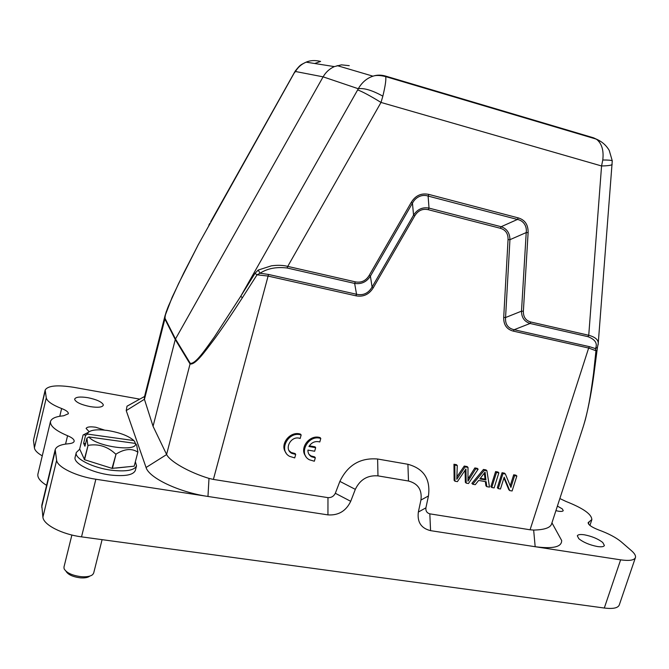<?xml version="1.0" encoding="UTF-8"?>
<svg xmlns="http://www.w3.org/2000/svg" width="669" height="669" viewBox="0 0 669 669"><rect width="100%" height="100%" fill="white"/><g stroke="black" fill="none" stroke-linecap="round" stroke-linejoin="round"><path stroke-width="1" d="M466.184 483.127L468.484 483.52L478.143 469.203L475.743 468.777L467.957 481.195L468.007 467.414L465.114 466.903L456.793 479.28L457.287 465.524L454.811 465.089L453.967 464.236L454.117 480.334L454.953 481.212L457.412 481.63L465.933 468.994L466.184 483.127L465.323 482.249L465.097 470.315M454.811 465.089L454.953 481.212M478.143 469.203L477.265 468.35L474.865 467.924L468.2 478.486M475.743 468.777L474.865 467.924M468.007 467.414L467.146 466.561L464.253 466.05L456.96 476.788M465.114 466.903L464.253 466.05M457.287 465.524L456.442 464.671L453.967 464.236M485.928 479.982L479.857 478.929L485.075 472.105L485.928 479.982L485.042 479.113L480.367 478.302M486.806 486.656L489.491 487.116L486.907 470.75L484.348 470.299L483.461 469.446L471.871 483.378L472.74 484.247L475.266 484.682L478.661 480.442L486.154 481.73L486.806 486.656L485.92 485.778L485.36 481.596M484.348 470.299L472.74 484.247M486.907 470.75L486.02 469.897L483.461 469.446M484.331 473.309L485.042 479.113M495.595 471.586L490.87 486.631L491.765 487.5L494.123 487.91L498.857 472.849L497.945 472.005L495.595 471.586L496.498 472.439L491.765 487.5M498.857 472.849L496.498 472.439M509.728 490.578L512.111 490.979L516.853 476.027L514.628 475.634L510.899 487.392L505.371 474.003L502.963 473.577L502.051 472.724L497.326 487.734L498.229 488.613L500.471 488.997L504.192 477.198L509.728 490.578L508.808 489.7L503.949 477.967M502.963 473.577L498.229 488.613M516.853 476.027L515.924 475.174L513.7 474.781L510.221 485.753M514.628 475.634L513.7 474.781M505.371 474.003L504.451 473.15L502.051 472.724M135.397 461.844L136.526 465.8L135.347 470.441C133.348 474.982 125.203 476.529 110.903 475.074C92.013 472.899 72.929 463.249 75.129 457.22L76.274 452.52L79.728 449.175M136.526 465.8C134.544 470.29 126.408 471.787 112.099 470.307C93.2 468.099 74.092 458.491 76.274 452.52M108.612 467.288L90.131 461.468M126.148 467.012L115.963 468.057M134.795 443.33L135.063 442.242L133.892 440.57C128.565 435.862 119.718 432.492 107.358 430.451C97.298 429.172 90.884 429.874 88.099 432.575L83.107 434.975L79.67 449.033L84.553 459.712L112.024 468.367L134.193 466.184L137.898 452.018L136.66 445.102L135.481 443.422L88.877 436.957C96.503 446.733 137.856 452.294 135.481 443.422M137.898 452.018L134.193 466.184M112.434 468.417L116.03 454.092C124.534 448.799 131.785 448.138 137.772 452.119M116.03 454.092L112.024 468.367M84.553 459.712L88.082 445.378C98.343 443.572 107.525 446.449 115.62 454.034M88.082 445.378L84.286 459.553M87.815 445.219L86.903 438.228L84.938 446.24L83.617 443.33L85.573 435.36L84.21 434.741M83.107 434.975L88.308 432.341M88.099 432.575L87.539 434.097L133.892 440.57M87.539 434.097L85.573 435.36M83.617 443.33L85.582 443.597M86.903 438.228L88.877 436.957M413.559 215.142L412.447 203.159L370.409 276.138L372.089 287.051L413.559 215.142C417.381 209.255 422.532 206.905 429.013 208.101L501.14 226.724C506.876 228.681 509.811 233.004 509.945 239.686L505.563 317.541C505.087 324.239 507.947 328.295 514.143 329.717L513.366 331.138C506.759 329.416 503.54 324.85 503.707 317.449L508.055 239.611C508.214 233.632 505.647 229.86 500.353 228.28L428.26 209.698C422.574 208.452 418.075 210.501 414.755 215.853L373.319 287.687C369.121 294.485 363.3 297.187 355.858 295.79L267.901 276.046L257.047 274.808L255.023 273.328L258.175 270.075L260.082 273.22L268.537 274.457L356.544 294.26C363.2 295.723 368.376 293.315 372.089 287.051L373.319 287.687M521.511 311.16C521.527 317.541 524.379 321.638 530.065 323.445L530.868 322.023C525.775 320.635 523.275 317.047 523.375 311.244L528.117 232.645C528.276 224.792 524.989 219.875 518.241 217.893L428.879 194.42C421.336 192.831 415.457 195.49 411.234 202.414L369.154 275.486C365.818 280.855 361.218 282.979 355.348 281.858L287.737 266.387L287.076 267.993L354.645 283.422C361.352 284.417 366.595 281.992 370.392 276.13L369.154 275.486M501.14 226.724L517.43 219.457C523.409 220.519 527.164 226.139 526.202 232.569L528.117 232.645M412.472 203.175C415.516 197.037 422.248 193.985 428.118 196.076L428.879 194.42M503.707 317.449L505.572 317.532L521.502 311.16L523.375 311.244M428.26 209.698L429.013 208.101L428.118 196.076L517.43 219.457L518.241 217.893M412.447 203.159L411.234 202.414M356.544 294.26L354.645 283.422L355.348 281.858M258.175 270.075L271.438 265.819C277.685 264.999 283.121 265.192 287.737 266.387L381.012 102.441L382.844 96.152C385.277 86.15 386.239 79.636 385.704 76.626L385.244 75.973L593.604 137.839L596.422 139.16C601.799 143.417 603.915 150.358 602.777 159.991L601.565 165.971L588.745 335.269C595.31 337.092 598.479 339.877 598.237 343.607L598.136 344.644M602.777 159.991C608.255 159.983 611.407 160.259 612.235 160.828M612.177 164.449C611.508 165.318 607.97 165.828 601.565 165.971L381.012 102.441C370.258 95.843 362.473 91.67 357.656 89.905L358.266 88.734C364.112 87.865 372.298 90.34 382.844 96.152M597.392 347.37L595.469 348.608C597.743 343.406 595.226 339.434 587.917 336.674L530.065 323.47L514.143 329.717L589.473 346.667L595.469 348.608L595.962 350.757L588.653 348.039L589.473 346.667M593.604 137.839L601.197 141.736M596.756 350.288L595.962 350.757L593.537 373.62L594.072 373.126M521.502 311.16L526.21 232.569L509.945 239.686L508.055 239.611M501.148 226.749L500.353 228.28M413.576 215.15L414.755 215.861M356.544 294.243L355.858 295.79M242.387 297.747C231.273 314.974 222.091 328.546 214.849 338.472C204.839 351.693 195.432 365.107 190.055 363.969L190.289 363.376C195.791 363.936 204.923 350.012 214.389 336.959L240.748 296.283L242.387 297.747L257.047 274.808L260.082 273.22C267.357 268.461 276.356 266.722 287.076 267.993M164.975 316.027L172.092 297.412L183.799 272.852L197.899 245.473L178.573 283.614L168.563 305.758C166.088 311.771 164.917 315.977 165.042 318.369L175.487 338.982L323.11 76.843L358.266 88.734C361.988 82.362 366.88 78.181 372.951 76.191C376.747 74.869 380.837 74.794 385.244 75.973M513.366 331.138L588.653 348.039L530.074 529.781L533.653 530.065C544.206 529.823 550.161 527.858 551.515 524.162L583.46 426.019C588.319 409.671 590.301 397.302 593.537 373.62M559.844 498.547L566.074 501.491C583.151 508.223 591.739 514.26 591.814 519.596L588.143 522.614C588.168 524.772 591.747 527.239 598.864 530.015C608.522 533.561 615.957 537.483 621.167 541.781L631.536 550.763C634.647 553.497 635.943 555.78 635.425 557.595L619.26 605.002C617.955 608.071 612.971 609.083 604.299 608.029L81.526 536.856L95.859 479.238L207.967 496.457L208.996 478.402C188.658 472.247 169.893 461.309 166.631 454.544L153.059 426.304L144.42 399.284L126.224 410.599L146.068 467.506C148.978 477.925 179.058 492.242 207.967 496.457L327.944 514.887L327.969 497.644L213.394 479.422L268.537 274.457M327.969 497.644C331.306 497.786 333.756 496.331 335.328 493.279L350.715 501.307L355.314 489.357C360.047 479.556 367.599 475.065 377.977 475.876L408.5 481.019C418.092 483.57 422.231 489.917 420.926 500.052L418.351 512.061C417.096 522.129 421.169 528.326 430.568 530.651L535.175 546.715C553.02 549.048 561.843 546.991 561.642 540.544M418.351 512.061L425.902 507.838L428.453 495.972C430.669 479.196 423.82 468.626 407.906 464.278L377.617 459.009C360.34 457.579 347.755 465.03 339.877 481.379L335.328 493.279M425.902 507.838C425.593 510.991 426.897 512.998 429.824 513.842L430.568 530.651M530.074 529.781L429.824 513.842M357.656 89.905L240.748 296.283L255.023 273.328M314.706 63.505L320.61 61.423C315.082 60.085 310.257 60.327 306.134 62.158L305.725 62.334C301.334 64.274 297.914 67.326 295.481 71.499L323.11 76.843C325.828 72.152 329.574 68.74 334.349 66.599L341.474 64.851L349.251 65.671M197.848 245.456L295.414 70.847C300.532 64.349 300.665 64.968 305.725 62.334M208.996 478.402L213.394 479.422M327.944 514.887C338.447 515.573 346.04 511.049 350.715 501.307M190.289 363.376L175.487 338.982L175.261 339.543L164.833 318.896L164.95 316.019L166.414 311.236M294.912 72.461L294.452 72.428L295.397 70.83M555.906 510.648L558.423 511.2C561.249 511.634 562.855 511.434 563.239 510.614L562.311 508.908L557.394 506.073M602.761 542.5C598.103 538.863 591.998 536.304 584.455 534.815C580.307 534.205 577.924 534.548 577.33 535.844L578.819 538.704C583.435 542.392 589.615 544.992 597.358 546.523C601.464 547.108 603.814 546.765 604.391 545.486L602.761 542.5M635.425 557.595C634.22 560.304 629.286 561.048 620.631 559.844L535.175 546.715L533.653 530.065M104.581 430.117L95.742 427.248C90.181 426.446 86.97 426.847 86.109 428.461L89.144 431.664M103.235 404.603C101.571 401.76 96.445 399.452 87.856 397.687C80.247 396.516 75.873 396.951 74.711 398.992L74.711 399.594C76.233 402.462 81.409 404.804 90.24 406.627C97.833 407.764 102.173 407.329 103.26 405.305L103.235 404.603M95.859 479.238C76.207 476.361 57.317 467.129 56.639 460.305L55.201 449.677C56.305 446.407 60.779 444.425 68.606 443.739C71.884 443.438 73.732 442.635 74.159 441.331C74.351 439.516 72.16 437.643 67.577 435.728C55.652 430.694 49.958 425.944 50.493 421.487C51.538 418.359 55.903 416.461 63.597 415.784L68.347 413.76C68.497 412.079 66.256 410.34 61.632 408.533C52.316 404.904 47.198 401.367 46.278 397.938L45.174 390.052C47.792 385.637 57.367 384.725 73.899 387.334L139.737 399.142M42.264 455.848C37.456 453.105 34.838 450.454 34.403 447.896L33.475 440.302L45.141 391.097M81.526 536.856C61.966 534.339 43.385 524.747 42.9 517.154L41.779 505.338L55.184 449.668M46.587 485.343C40.115 481.32 37.23 477.557 37.916 474.053L50.484 421.478M153.059 426.304L175.261 339.543L190.055 363.969L166.589 454.46M208.837 225.202L209.765 223.446M294.444 72.428L210.727 221.74M45.166 390.052L33.475 440.302M126.224 410.599L127.01 406.225L132.295 403.265M144.379 397.177L144.42 399.284M71.884 535.016L63.973 567.044L64.099 568.759C66.465 572.848 72.177 575.499 81.242 576.695C86.744 577.096 90.583 576.377 92.748 574.537L93.677 573.049L102.098 539.657M89.805 576.084C87.965 577.581 84.787 578.167 80.28 577.832C72.821 576.862 68.079 574.679 66.047 571.301M295.698 454.427L291.743 453.348C283.413 448.974 291.349 434.95 300.164 438.496L301.15 434.992C288.615 430.627 278.02 450.187 289.552 456.333L294.728 457.905L295.698 454.427L295.113 453.557L291.157 452.478L289.125 450.697M301.15 434.992L300.548 434.156C290.195 430.51 279.207 444.509 285.964 452.721M315.668 447.678L308.927 446.507C311.62 442.334 315.241 440.821 319.807 441.95L320.786 438.479C308.309 434.114 297.797 453.833 309.396 459.779L314.338 461.234L315.316 457.78L311.528 456.776C309.07 455.271 307.865 453.038 307.916 450.078L314.656 451.241L315.668 447.678L315.04 446.825L309.329 445.83M320.786 438.479L320.158 437.635C309.78 433.972 298.842 448.289 305.85 456.342M315.316 457.78L314.689 456.91L310.909 455.907L308.927 454.251M465.95 470.884L465.206 470.148M469.881 478.051L469.019 477.189M530.868 322.023L588.745 335.269L587.917 336.674M339.877 481.379L355.314 489.357M377.617 459.009L377.977 475.876M407.906 464.278L408.5 481.019M428.453 495.972L420.926 500.052M589.146 521.778L588.444 523.902M620.631 559.844L604.299 608.029M59.775 416.243L61.632 408.533M34.403 447.896L46.278 397.938M146.068 467.506L166.631 454.544M42.9 517.154L56.639 460.305M41.67 507.144L55.134 451.282M65.554 444.074L67.577 435.728M165.042 318.369L144.437 399.36M612.26 160.828L609.258 150.475C606.298 145.374 602.025 141.602 596.43 139.16L385.704 76.617C380.352 75.279 376.179 75.104 373.193 76.099L373.193 76.099M612.269 160.844L598.22 343.607L597.434 347.395M583.46 426.019L585.325 419.697C588.929 405.381 591.848 389.876 594.064 373.177L597.442 347.378M337.176 65.612L372.951 76.174M306.143 62.158L334.324 66.599M551.942 522.832L561.692 540.552M589.933 525.433L591.864 519.612M208.828 225.202L209.656 223.647M144.563 396.474L126.976 406.217M144.328 397.378L165.084 315.442M291.743 453.348L291.157 452.478M311.528 456.776L310.909 455.907"/></g></svg>
